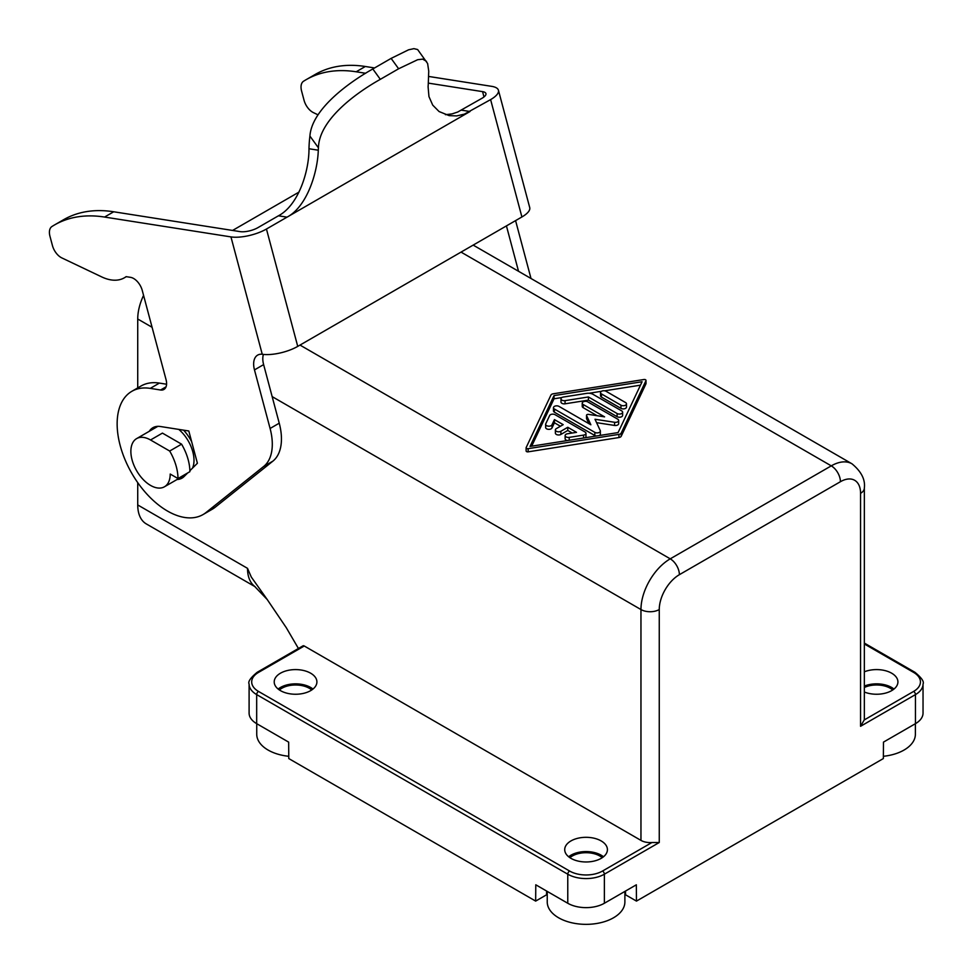 <?xml version="1.0" encoding="UTF-8"?>
<svg xmlns="http://www.w3.org/2000/svg" width="973" height="973" viewBox="0 0 973 973"><rect width="100%" height="100%" fill="white"/><g stroke="black" fill="none" stroke-linecap="round" stroke-linejoin="round"><path stroke-width="1.46" d="M546.619 891.049L546.558 894.807L535.661 901.095L535.782 884.798L567.77 903.26A25.882 14.936 180 0 0 604.367 903.26L636.342 884.798L636.464 901.095L883.35 758.563L883.472 742.119L915.459 723.657A25.882 14.936 0 0 0 923.036 713.087L923.036 684.031C924.314 681.708 921.601 677.792 914.912 672.282A2.591 1.496 120 0 0 913.623 672.416L864.34 643.956M596.583 422.659L614.583 425.444A3.235 1.873 0 0 0 618.658 423.644L618.658 420.47A3.235 1.873 0 0 0 617.709 419.156L587.753 401.861A3.235 1.873 0 0 0 584.226 401.46A3.235 1.873 0 0 0 582.231 403.187A3.235 1.873 0 0 0 583.18 404.5L604.598 416.87L588.556 414.389A1.618 0.937 0 0 0 586.524 415.289A1.618 0.937 0 0 0 586.573 415.532L590.866 424.787L558.989 406.386A3.235 1.873 0 0 0 555.474 405.984A3.235 1.873 0 0 0 553.467 407.711A3.235 1.873 0 0 0 554.415 409.025L594.831 432.365A3.235 1.873 0 0 0 598.359 432.766A3.235 1.873 0 0 0 600.353 431.039A3.235 1.873 0 0 0 600.244 430.553L595.002 419.254L614.583 422.282A3.235 1.873 0 0 0 618.658 420.47M618.086 432.584L530.042 446.437L554.038 395.597L642.095 381.744L618.086 432.584M586.573 418.22A1.618 0.937 0 0 0 586.524 418.463A1.618 0.937 0 0 0 586.573 418.694L588.86 423.632M560.983 398.845L560.983 402.007A3.235 1.873 0 0 0 565.058 403.807L588.422 400.134L588.422 396.972L565.058 400.645A3.235 1.873 0 0 1 560.983 398.845A3.235 1.873 0 0 1 563.379 397.033L586.743 393.36A6.47 3.734 0 0 1 592.995 394.32L621.674 410.886A3.235 1.873 0 0 1 622.623 412.199A3.235 1.873 0 0 1 620.628 413.926A3.235 1.873 0 0 1 617.101 413.525L588.422 396.972M582.231 403.187L582.231 406.349A3.235 1.873 0 0 0 583.18 407.675L597.094 415.702M545.744 427.001A3.235 1.873 0 0 0 545.634 427.475A3.235 1.873 0 0 0 548.444 429.336A3.235 1.873 0 0 0 551.995 427.962L554.44 422.781L554.44 419.606L563.185 424.654L556.325 428.619A3.235 1.873 0 0 0 555.376 429.944L555.376 433.107A3.235 1.873 0 0 0 557.371 434.834A3.235 1.873 0 0 0 560.898 434.432L567.77 430.467L572.197 433.021M567.514 440.538A3.235 1.873 0 0 1 565.131 438.738L565.131 435.563A3.235 1.873 0 0 1 567.527 433.763L576.515 432.353L567.77 427.293L560.898 431.258A3.235 1.873 0 0 1 557.371 431.659A3.235 1.873 0 0 1 555.376 429.944M567.77 430.467L567.77 427.293M526.174 450.694A1.618 0.937 0 0 0 526.113 450.937A1.618 0.937 0 0 0 528.157 451.837L618.937 437.546A3.235 1.873 0 0 0 621.212 436.245L645.95 383.836A1.618 0.937 0 0 0 646.011 383.581A1.618 0.937 0 0 0 645.95 383.338M618.937 434.384A3.235 1.873 0 0 0 621.212 433.07L645.95 380.662A1.618 0.937 0 0 0 646.011 380.419A1.618 0.937 0 0 0 643.968 379.519L553.187 393.797A3.235 1.873 0 0 0 550.925 395.111L526.174 447.519A1.618 0.937 0 0 0 526.113 447.762A1.618 0.937 0 0 0 528.157 448.662L618.937 434.384L618.937 437.546M113.719 211.773L104.561 217.052L230.954 236.901A25.882 8.927 165.1 0 0 266.444 229.032L287.035 217.149L278.436 215.799L257.845 227.682A12.941 4.464 165.1 0 1 240.1 231.623L113.719 211.773A194.089 112.065 -120 0 0 63.61 219.703L54.464 224.982A194.089 112.065 -120 0 0 51.922 226.527A12.941 7.468 -120 0 0 49.964 236.269L52.445 245.585A12.941 7.468 -120 0 0 61.846 257.918L101.703 276.904A51.764 29.883 -120 0 0 124.386 277.792A51.764 29.883 -120 0 0 126.113 276.648L130.528 277.341A12.941 7.468 -120 0 1 142.253 290.428L166.042 379.616A12.941 7.468 -120 0 1 163.914 389.468A12.941 7.468 -120 0 1 160.569 390.003L150.256 388.373A71.163 41.085 -120 0 0 131.878 391.292A71.163 41.085 -120 0 0 131.878 473.462A71.163 41.085 -120 0 0 203.053 514.559A71.163 41.085 -120 0 0 206.021 512.528L263.744 466.42A51.764 29.883 -120 0 0 270.093 428.473L254.476 369.898A19.411 11.202 -120 0 1 257.663 355.109A19.411 11.202 -120 0 1 262.248 354.257L262.686 354.318A25.882 8.927 165.1 0 0 297.738 346.388L521.905 216.967A25.882 8.927 165.1 0 0 529.726 207.59L498.431 90.246A25.882 8.927 165.1 0 1 490.611 99.611L521.905 216.967M565.131 435.563A3.235 1.873 0 0 0 569.205 437.376L583.581 435.101A3.235 1.873 0 0 0 585.977 433.301A3.235 1.873 0 0 0 585.028 431.988L555.072 414.693A3.235 1.873 0 0 0 549.66 415.52L545.744 423.827A3.235 1.873 0 0 0 545.634 424.313A3.235 1.873 0 0 0 548.444 426.162A3.235 1.873 0 0 0 551.995 424.8L554.44 419.606M445.415 114.692L452.007 113.914L457.711 112.029L482.024 98.261A12.941 4.464 165.1 0 0 485.928 93.578A12.941 4.464 165.1 0 0 482.572 91.632L428.351 83.119M278.436 215.799C298.602 205.157 309.11 171.005 308.988 148.747A142.338 82.182 -120 0 1 309.913 136.062C311.834 109.45 348.091 82.851 372.817 68.961L391.122 58.392L398.626 68.767L380.321 79.336C355.413 93.25 318.913 120.153 318.451 147.86A129.397 74.702 -120 0 0 318.293 150.207L308.988 148.747M490.611 99.611L464.401 114.133L456.738 115.909L449.185 115.641L439.078 111.542L432.717 105.12L428.959 96.595L428.096 86.816A129.397 74.702 -120 0 1 428.254 84.469L428.74 71.138L427.621 63.525L417.636 49.55L413.914 48.65L408.575 49.805L391.122 58.392M518.536 271.297L506.434 225.894M365.629 73.267L356.179 71.783A194.089 112.065 -120 0 0 306.069 79.713A194.089 112.065 -120 0 0 303.54 81.246A12.941 7.468 -120 0 0 301.581 91L304.062 100.316A12.941 7.468 -120 0 0 313.464 112.649L318.049 114.838M554.44 422.781L560.448 426.247M426.515 61.348L422.623 59.122L417.648 59.718L398.626 68.767M606.057 391.292A3.235 1.873 0 0 0 602.53 390.891A3.235 1.873 0 0 0 600.536 392.618A3.235 1.873 0 0 0 601.472 393.931L620.969 405.194A3.235 1.873 0 0 0 624.496 405.595A3.235 1.873 0 0 0 626.49 403.868A3.235 1.873 0 0 0 625.554 402.554L606.057 391.292M600.536 392.618L600.536 395.78A3.235 1.873 0 0 0 601.472 397.106L620.969 408.356A3.235 1.873 0 0 0 624.496 408.769A3.235 1.873 0 0 0 626.49 407.042L626.49 403.868M531.659 446.181L554.038 398.772L561.908 397.531M589.115 393.25L601.448 391.304M604.61 390.818L640.477 385.174M554.038 398.772L554.038 395.597M585.053 437.777A3.235 1.873 0 0 0 585.977 436.476L585.977 433.301M553.467 407.711L553.467 410.874A3.235 1.873 0 0 0 554.415 412.199L594.831 435.527A3.235 1.873 0 0 0 596.279 436.013M599.429 435.515A3.235 1.873 0 0 0 600.353 434.213L600.353 431.039M588.422 400.134L617.101 416.687A3.235 1.873 0 0 0 620.628 417.101A3.235 1.873 0 0 0 622.623 415.374L622.623 412.199M535.661 901.095L288.774 758.563L288.653 742.119L256.677 723.657L256.677 694.6A25.882 14.936 180 0 1 249.1 684.031C247.823 681.708 250.523 677.792 257.213 672.282L302.956 645.865A2.591 1.496 60 0 1 304.257 645.999L640.964 840.392A12.941 7.468 0 0 0 651.946 842.509L659.256 842.509L659.256 609.548A28.472 16.432 -60 0 1 679.385 574.678L840.429 481.708A28.472 16.432 -60 0 1 860.558 493.335L860.558 726.296L864.219 719.959A12.941 7.468 180 0 0 864.34 718.901L864.34 488.045A12.941 7.468 180 0 1 860.558 493.335M247.519 568.341L251.326 577.098L267.21 599.514L254.391 586.135A41.401 23.911 -60 0 1 247.519 568.341L137.728 504.951L137.728 482.632M137.728 387.911L137.728 319.01A41.401 23.911 -60 0 1 143.566 295.366M267.21 599.514L286.33 627.767L298.431 648.492M531.015 278.497A51.764 29.883 -120 0 0 530.857 277.913L515.581 220.616M374.569 67.952L365.325 66.492A194.089 112.065 -120 0 0 315.228 74.434L306.069 79.713M498.431 90.246A25.882 8.927 165.1 0 0 491.718 86.354L428.716 76.453M137.728 504.951A41.401 23.911 120 0 0 146.303 523.912L255.169 586.755M298.991 192.095L232.571 230.443M156.75 426.429A29.117 16.809 -120 0 0 156.13 427.342M183.946 475.529A29.117 16.809 -120 0 0 185.211 475.42M183.593 430.151A32.352 18.682 60 0 1 191.669 441.754M197.203 462.479A32.352 18.682 60 0 1 197.166 463.476M178.777 429.397A27.816 16.067 60 0 1 192.508 468.135M150.535 485.405A27.816 16.067 60 0 1 132.364 460.898A27.816 16.067 60 0 1 136.634 438.604A27.816 16.067 60 0 1 150.535 439.978L169.679 451.034L181.574 444.162A38.823 22.415 -120 0 1 189.881 471.674L177.986 478.546L170.214 474.046A27.816 16.067 60 0 1 164.449 486.78A27.816 16.067 60 0 1 150.535 485.405M177.986 478.546A38.823 22.415 -120 0 0 169.679 451.034M150.535 439.978L162.43 433.107L181.574 444.162M203.053 514.559L212.199 509.268A71.163 41.085 -120 0 0 215.167 507.249L272.89 461.141A51.764 29.883 -120 0 0 279.239 423.182L263.622 364.607L254.476 369.898M149.258 431.307A29.117 16.809 -120 0 1 152.907 427.706A29.117 16.809 -120 0 1 160.423 426.515L188.798 430.978L197.397 463.245L189.869 470.762M263.403 354.403A19.411 11.202 -120 0 0 263.622 364.607M166.578 384.226L159.402 383.094A71.163 41.085 -120 0 0 141.036 386.001L131.878 391.292M625.505 891.049L625.566 894.807L636.464 901.095M603.479 856.775A21.345 12.321 0 0 0 601.156 855.182A21.345 12.321 0 0 0 568.646 856.775M570.969 858.356A21.345 12.321 0 0 0 594.235 861.032A21.345 12.321 0 0 0 607.42 849.636A21.345 12.321 0 0 0 601.156 840.927A21.345 12.321 0 0 0 577.889 838.252A21.345 12.321 0 0 0 564.717 849.636A21.345 12.321 0 0 0 570.969 858.356M280.467 690.635A21.345 12.321 0 0 0 303.734 693.311A21.345 12.321 0 0 0 316.906 681.915A21.345 12.321 0 0 0 310.655 673.207A21.345 12.321 0 0 0 287.388 670.531A21.345 12.321 0 0 0 274.216 681.915A21.345 12.321 0 0 0 280.467 690.635M312.978 689.054A21.345 12.321 0 0 0 310.655 687.461A21.345 12.321 0 0 0 278.144 689.054M177.086 479.494A29.117 16.809 -120 0 0 182.024 478.132A29.117 16.809 -120 0 0 184.067 476.551L187.704 472.927M256.677 723.657A25.882 14.936 180 0 1 249.1 713.087L249.1 684.031M104.561 217.052A194.089 112.065 -120 0 0 54.464 224.982M461.433 110.156L470.032 111.506L287.035 217.149C307.286 206.495 317.648 172.026 318.293 150.207M864.34 671.808A21.345 12.321 180 0 1 891.669 673.207A21.345 12.321 180 0 1 897.921 681.915A21.345 12.321 180 0 1 886.439 692.849A21.345 12.321 180 0 1 864.34 692.022M864.34 686.074A21.345 12.321 180 0 1 891.669 687.461A21.345 12.321 180 0 1 893.98 689.054M915.386 723.693L915.386 734.214A38.823 22.415 180 0 1 883.362 756.289M547.24 891.414L547.24 901.935A38.823 22.415 0 0 0 586.062 924.35A38.823 22.415 0 0 0 624.885 901.935L624.885 891.414M288.762 756.289A38.823 22.415 180 0 1 256.738 734.214L256.738 723.693M279.397 689.979A19.411 11.202 180 0 1 281.842 688.264A19.411 11.202 180 0 1 311.725 689.979M602.226 857.7A19.411 11.202 0 0 0 572.343 855.985A19.411 11.202 0 0 0 569.898 857.7M864.34 687.473A19.411 11.202 180 0 1 892.728 689.979M915.459 723.657L915.459 694.6L860.558 726.296M604.367 903.26L604.367 874.204L659.256 842.509M614.583 425.444L614.583 422.282M586.573 418.694L586.573 415.532M565.058 403.807L565.058 400.645M659.256 609.548A12.941 7.468 180 0 1 640.964 609.548A41.401 23.911 -60 0 1 670.239 558.83L831.27 465.86A41.401 23.911 -60 0 1 851.983 463.805C861.312 471.516 865.435 479.604 864.34 488.045M461.044 252.104L831.27 465.86A12.941 7.468 60 0 1 840.429 481.708M583.18 407.675L583.18 404.5M621.212 436.245L621.212 433.07M569.205 440.27L569.205 437.376M583.581 438.008L583.581 435.101M560.898 434.432L560.898 431.258M551.995 427.962L551.995 424.8M482.572 91.632L483.982 96.935M620.969 408.356L620.969 405.194M601.472 397.106L601.472 393.931M300 345.074L670.239 558.83A12.941 7.468 60 0 1 679.385 574.678M645.95 383.836L645.95 380.662M554.415 412.199L554.415 409.025M594.831 435.527L594.831 432.365M617.101 416.687L617.101 413.525M272.16 396.619L640.964 609.548L640.964 840.392M152.092 327.293L137.728 319.01M528.157 451.837L528.157 448.662M279.239 423.182L270.093 428.473M272.89 461.141L263.744 466.42M215.167 507.249L206.021 512.528M567.77 903.26L567.77 874.204A25.882 14.936 180 0 0 604.367 874.204A2.591 1.496 60 0 0 602.53 871.03L651.946 842.509M159.402 383.094L150.256 388.373M380.321 79.336L372.817 68.961M166.042 386.84L160.569 390.003M602.53 871.03A23.291 13.452 180 0 1 569.594 871.03L258.502 691.426A23.291 13.452 180 0 1 258.502 672.416L304.257 645.999M365.325 66.492L356.179 71.783M318.451 147.86L309.913 136.062M266.444 229.032L297.738 346.388M257.213 672.282A2.591 1.496 60 0 1 258.502 672.416M258.502 691.426A2.591 1.496 -60 0 0 256.677 694.6L567.77 874.204A2.591 1.496 -60 0 1 569.594 871.03M913.623 672.416A23.291 13.452 0 0 1 913.623 691.426A2.591 1.496 60 0 1 915.459 694.6A25.882 14.936 0 0 0 923.036 684.031M913.623 691.426L864.219 719.959M230.954 236.901L262.248 354.257M586.524 418.463L586.524 415.289M646.011 383.581L646.011 380.419M526.113 450.937L526.113 447.762M545.634 427.475L545.634 424.313M157.845 426.344L136.634 438.604M851.983 463.805L473.17 245.099M864.34 643.08L914.912 672.282M126.308 276.685L124.386 277.792M186.682 473.948L164.449 486.78"/></g></svg>
